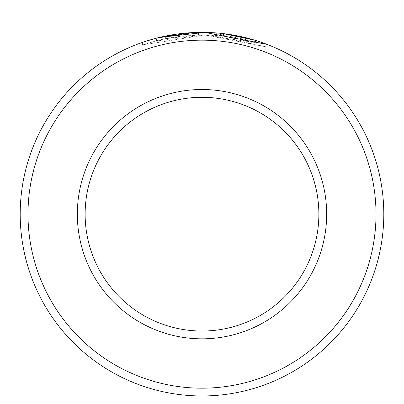 <?xml version="1.0" encoding="UTF-8"?>
<svg xmlns="http://www.w3.org/2000/svg" width="404" height="404" viewBox="0 0 404 404"><rect width="100%" height="100%" fill="white"/><g stroke="black" fill="none" stroke-linecap="round" stroke-linejoin="round"><path stroke-width="0.3" stroke-dasharray="2.02 1.52" d="M165.377 38.693L156.505 40.748L142.44 44.995L204.772 34.986L154.904 41.173L165.377 38.693L165.377 36.092L160.221 37.234M159.176 37.481L157.085 38.001M192.622 32.608L204.772 32.391M223.478 33.643L223.478 36.239L223.478 33.643A181.8 181.8 0 0 0 211.009 32.593L211.009 35.188A181.8 181.8 0 0 1 223.478 36.239L254.646 42.753L204.772 34.986L267.11 47.026L211.009 35.188L211.009 32.593L263.691 43.157M173.604 37.198A181.8 181.8 0 0 0 161.135 39.617L179.836 36.32L173.604 37.198L173.604 34.598L179.836 33.724L161.135 37.022A181.8 181.8 0 0 1 173.604 34.598M198.541 34.996L198.541 32.401L179.836 33.724L186.072 33.067L174.195 34.507L165.322 36.108L198.541 32.401L198.541 34.996L165.322 38.703L174.195 37.102L186.072 35.663L186.072 33.067L186.072 35.663L179.836 36.32L198.541 34.996M27.992 214.165A174.008 174.008 0 0 1 202 40.158A174.008 174.008 0 0 1 376.008 214.165A174.008 174.008 0 0 1 202 388.178A174.008 174.008 0 0 1 27.992 214.165M383.8 214.165A181.8 181.8 0 0 0 202 32.365A181.8 181.8 0 0 0 20.2 214.165A181.8 181.8 0 0 0 202 395.965A181.8 181.8 0 0 0 383.8 214.165M318.872 214.165A116.872 116.872 0 0 1 202 331.038A116.872 116.872 0 0 1 85.128 214.165A116.872 116.872 0 0 1 202 97.298A116.872 116.872 0 0 1 318.872 214.165A116.872 116.872 0 0 0 202 97.298A116.872 116.872 0 0 0 85.128 214.165M159.206 37.476L155.388 38.446M145.516 41.365L147.95 40.587M156.505 40.748L156.505 38.153L159.964 37.294M219.17 33.178L229.068 34.396M174.195 37.102L174.195 34.507M165.322 38.703L165.322 36.108M161.135 39.617L161.135 37.022M154.904 41.173L154.904 38.577M267.115 47.026L267.115 44.43M142.435 44.995L142.435 42.405M254.646 42.753L254.646 40.158"/><path stroke-width="0.61" d="M165.024 36.168L159.176 37.481M157.085 38.001L192.622 32.608M263.691 43.157L267.11 44.425L204.772 32.391L159.206 37.476M376.008 214.165A174.008 174.008 0 0 0 202 40.158A174.008 174.008 0 0 0 27.992 214.165A174.008 174.008 0 0 0 202 388.178A174.008 174.008 0 0 0 376.008 214.165M20.2 214.165A181.8 181.8 0 0 1 202 32.365A181.8 181.8 0 0 1 383.8 214.165A181.8 181.8 0 0 1 202 395.965A181.8 181.8 0 0 1 20.2 214.165M318.872 214.165A116.872 116.872 0 0 0 202 97.298A116.872 116.872 0 0 0 85.128 214.165A116.872 116.872 0 0 0 202 331.038A116.872 116.872 0 0 0 318.872 214.165M155.388 38.446L145.516 41.365M147.95 40.587L154.49 38.688M159.964 37.294L160.221 37.234M206.328 32.421L219.17 33.178M229.068 34.396L254.646 40.158L223.478 33.643M326.664 214.165A124.664 124.664 0 0 1 202 338.83A124.664 124.664 0 0 1 77.336 214.165A124.664 124.664 0 0 1 202 89.506A124.664 124.664 0 0 1 326.664 214.165"/></g></svg>
